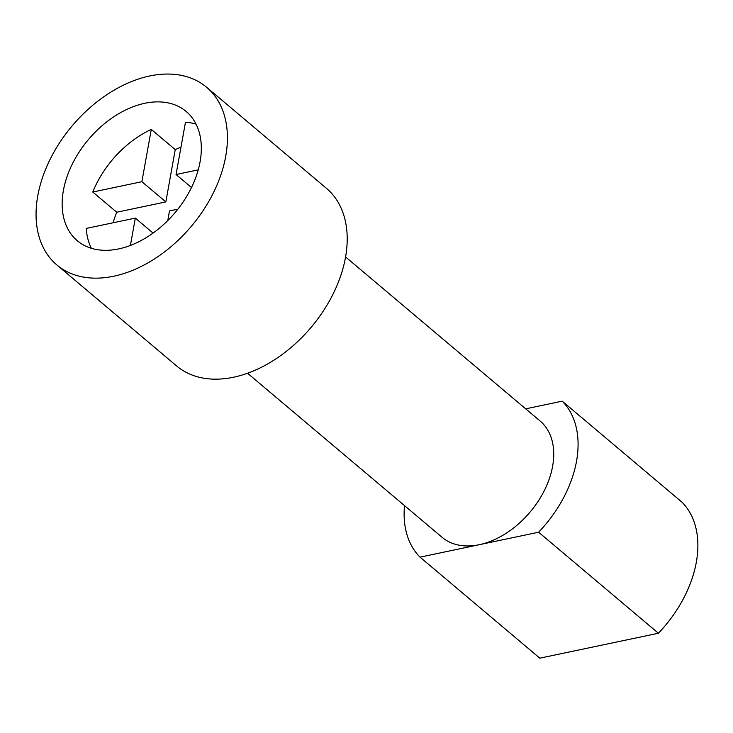 <?xml version="1.0" encoding="UTF-8"?>
<svg xmlns="http://www.w3.org/2000/svg" width="733" height="733" viewBox="0 0 733 733"><rect width="100%" height="100%" fill="white"/><g stroke="black" fill="none" stroke-linecap="round" stroke-linejoin="round"><path stroke-width="1.1" d="M180.969 147.196A84.497 56.67 -49.9 0 0 175.242 149.614L165.841 201.905L116.739 212.231A84.497 56.67 -49.9 0 0 113.157 222.768M175.242 149.614L151.291 129.411L141.881 181.702L92.779 192.028L116.739 212.231M165.841 201.905L141.881 181.702M91.359 248.285A84.497 56.67 -49.9 0 1 86.228 228.43L135.33 218.104L130.41 245.427M153.069 233.067L135.33 218.104M167.775 220.569L169.506 210.921L177.89 209.162M198.231 169.854L176.057 174.518L185.467 122.228A84.497 56.67 -49.9 0 1 196.059 124.134M191.478 187.52L176.057 174.518M525.689 408.84L562.202 401.171L681.992 502.187A105.625 70.835 130.1 0 1 658.408 633.239L539.818 658.17L420.027 557.153A105.625 70.835 130.1 0 1 404.506 505.614M658.408 633.239L538.618 532.222L420.027 557.153M562.202 401.171A105.625 70.835 130.1 0 1 538.618 532.222M345.591 256.962L540.139 421.026A76.049 50.998 130.1 0 1 544.701 489.8A76.049 50.998 130.1 0 1 479.318 544.692A76.049 50.998 130.1 0 1 442.091 537.298L247.534 373.244M118.636 248.918A84.497 56.67 -49.9 0 0 191.286 187.923A84.497 56.67 -49.9 0 0 186.209 111.508A84.497 56.67 -49.9 0 0 88.409 139.582A84.497 56.67 -49.9 0 0 77.258 240.708A84.497 56.67 -49.9 0 0 118.636 248.918M113.725 276.222A116.19 77.918 -49.9 0 0 213.615 192.358A116.19 77.918 -49.9 0 0 206.633 87.291A116.19 77.918 -49.9 0 0 72.164 125.874A116.19 77.918 -49.9 0 0 56.835 264.934A116.19 77.918 -49.9 0 0 113.725 276.222M56.835 264.934L176.626 365.95A116.19 77.918 -49.9 0 0 233.515 377.238A116.19 77.918 -49.9 0 0 333.405 293.374A116.19 77.918 -49.9 0 0 326.423 188.308L206.633 87.291M151.291 129.411A84.497 56.67 -49.9 0 0 92.779 192.028"/></g></svg>
